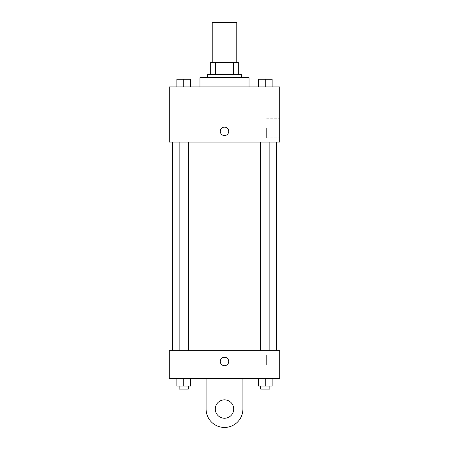 <?xml version="1.0" encoding="UTF-8"?>
<svg xmlns="http://www.w3.org/2000/svg" width="449" height="449" viewBox="0 0 449 449"><rect width="100%" height="100%" fill="white"/><g stroke="black" fill="none" stroke-linecap="round" stroke-linejoin="round"><path stroke-width="0.34" stroke-dasharray="2.25 1.68" d="M212.225 22.45L236.775 22.45M224.5 62.338L212.225 62.338L224.5 62.338M233.502 74.607L233.502 62.338L238.307 62.338L238.307 74.607L215.498 74.607L238.307 74.607M233.502 62.338L210.693 62.338M215.498 74.607L210.693 74.607L215.498 74.607L215.498 62.338M241.377 74.607L207.623 74.607M207.623 77.677L241.377 77.677L207.623 77.677M199.957 77.677L249.043 77.677M224.5 86.882L199.957 86.882L224.5 86.882M176.85 86.882L190.657 86.882L176.85 86.882L190.657 86.882L176.85 86.882L190.657 86.882L183.753 86.882L183.753 79.209L176.85 79.209L188.356 79.209L176.85 79.209L176.85 86.882L183.753 86.882L176.85 86.882L176.85 79.209L176.85 86.882L190.657 86.882L183.753 86.882L183.753 79.209L190.657 79.209L179.151 79.209L190.657 79.209L190.657 86.882L190.657 79.209M258.343 86.882L272.15 86.882L258.343 86.882L272.15 86.882L258.343 86.882L272.15 86.882L265.247 86.882L265.247 79.209L258.343 79.209L269.849 79.209L258.343 79.209L258.343 86.882L265.247 86.882L258.343 86.882L258.343 79.209L258.343 86.882L272.15 86.882L265.247 86.882L265.247 79.209L272.15 79.209L260.644 79.209L272.15 79.209L272.15 86.882L272.15 79.209M279.727 86.882L169.273 86.882L169.273 142.108L279.727 142.108L279.727 86.882M169.273 131.372L169.273 127.151L169.273 131.372M224.5 142.108L172.343 142.108L224.5 142.108M265.247 142.108L260.644 142.108L265.247 142.108M183.753 142.108L188.356 142.108L183.753 142.108M279.727 128.302L279.727 137.854L279.727 128.302M224.5 127.151A4.221 4.221 0 0 0 220.846 133.482A4.221 4.221 0 0 0 228.154 133.482A4.221 4.221 0 0 0 224.5 127.151A4.221 4.221 0 0 0 220.846 133.482A4.221 4.221 0 0 0 228.154 133.482A4.221 4.221 0 0 0 224.5 127.151M224.5 135.587A4.221 4.221 0 0 1 220.846 129.261A4.221 4.221 0 0 1 228.154 129.261A4.221 4.221 0 0 1 224.5 135.587M266.622 128.302L266.622 137.854L266.622 128.302M224.5 350.748L172.343 350.748L224.5 350.748M265.247 350.748L260.644 350.748L265.247 350.748M183.753 350.748L188.356 350.748L183.753 350.748M279.727 350.748L169.273 350.748L169.273 378.361L279.727 378.361L279.727 350.748L169.273 350.748M260.644 79.209L269.849 79.209M265.247 86.882L265.247 79.209M179.151 79.209L188.356 79.209M183.753 86.882L183.753 79.209M272.15 386.028L272.15 378.361L272.15 386.028L258.343 386.028L258.343 378.361L272.15 378.361L258.343 378.361L272.15 378.361L258.343 378.361L272.15 378.361L258.343 378.361L258.343 386.028L269.849 386.028L265.247 386.028L265.247 378.361L265.247 386.028L258.343 386.028L258.343 378.361M260.644 386.028L260.644 389.098L269.849 389.098L260.644 389.098L269.849 389.098L269.849 386.028L260.644 386.028L269.849 386.028M265.247 386.028L265.247 378.361M190.657 386.028L190.657 378.361L190.657 386.028L176.85 386.028L176.85 378.361L190.657 378.361L176.85 378.361L190.657 378.361L176.85 378.361L190.657 378.361L176.85 378.361L176.85 386.028L188.356 386.028L183.753 386.028L183.753 378.361L183.753 386.028L176.85 386.028L176.85 378.361M179.151 386.028L179.151 389.098L188.356 389.098L179.151 389.098L188.356 389.098L188.356 386.028L179.151 386.028L188.356 386.028M183.753 386.028L183.753 378.361M220.279 361.484A4.221 4.221 0 0 0 226.61 365.138A4.221 4.221 0 0 0 226.61 357.831A4.221 4.221 0 0 0 220.279 361.484M279.727 364.554L279.727 374.107L279.727 364.554M266.622 364.554L266.622 355.002L266.622 364.554M228.721 361.484A4.221 4.221 0 0 0 222.39 357.831A4.221 4.221 0 0 0 222.39 365.138A4.221 4.221 0 0 0 228.721 361.484A4.221 4.221 0 0 1 222.39 365.138A4.221 4.221 0 0 1 222.39 357.831A4.221 4.221 0 0 1 228.721 361.484M169.273 365.705L169.273 357.264L169.273 365.705M206.091 378.361L206.091 409.045L206.091 378.361L242.909 378.361L242.909 409.045A18.409 18.409 0 0 1 224.5 427.454A18.409 18.409 0 0 1 206.091 409.045A18.409 18.409 0 0 0 224.5 427.454A18.409 18.409 0 0 0 242.909 409.045A18.409 18.409 0 0 1 224.5 427.454A18.409 18.409 0 0 1 206.091 409.045L206.091 378.361L242.909 378.361M224.5 418.249A9.204 9.204 0 0 1 216.53 404.442A9.204 9.204 0 0 1 232.47 404.442A9.204 9.204 0 0 1 224.5 418.249A9.204 9.204 0 0 1 216.53 404.442A9.204 9.204 0 0 1 232.47 404.442A9.204 9.204 0 0 1 224.5 418.249A9.204 9.204 0 0 1 216.53 404.442A9.204 9.204 0 0 1 232.47 404.442A9.204 9.204 0 0 1 224.5 418.249M224.5 399.834A9.204 9.204 0 0 1 232.47 413.647A9.204 9.204 0 0 1 216.53 413.647A9.204 9.204 0 0 1 224.5 399.834A9.204 9.204 0 0 0 216.53 413.647A9.204 9.204 0 0 0 232.47 413.647A9.204 9.204 0 0 0 224.5 399.834M266.622 137.854L279.727 137.854M266.622 118.749L279.727 118.749M188.356 350.748L188.356 142.108M179.151 350.748L179.151 142.108M269.849 350.748L269.849 142.108M260.644 350.748L260.644 142.108M279.727 355.002L266.622 355.002M279.727 374.107L266.622 374.107"/><path stroke-width="0.67" d="M236.775 62.338L236.775 22.45L212.225 22.45L212.225 62.338M215.498 74.607L215.498 62.338L210.693 62.338L210.693 74.607L210.693 62.338M215.498 62.338L238.307 62.338L238.307 74.607M233.502 74.607L233.502 62.338M207.623 77.677L207.623 74.607L241.377 74.607L241.377 77.677M249.043 86.882L249.043 77.677L199.957 77.677L199.957 86.882M169.273 86.882L279.727 86.882L279.727 142.108L169.273 142.108L169.273 86.882M224.5 135.587A4.221 4.221 0 0 1 220.846 129.261A4.221 4.221 0 0 1 228.154 129.261A4.221 4.221 0 0 1 224.5 135.587M169.273 350.748L279.727 350.748L279.727 378.361L169.273 378.361L169.273 350.748L279.727 350.748M258.343 86.882L258.343 79.209L272.15 79.209L272.15 86.882L272.15 79.209M265.247 86.882L265.247 79.209M269.849 79.209L260.644 79.209M176.85 86.882L176.85 79.209L190.657 79.209L190.657 86.882L190.657 79.209M183.753 86.882L183.753 79.209M188.356 79.209L179.151 79.209M258.343 378.361L258.343 386.028L272.15 386.028L272.15 378.361L272.15 386.028M265.247 386.028L265.247 378.361M269.849 386.028L269.849 389.098L260.644 389.098L260.644 386.028M176.85 378.361L176.85 386.028L190.657 386.028L190.657 378.361L190.657 386.028M183.753 386.028L183.753 378.361M188.356 386.028L188.356 389.098L179.151 389.098L179.151 386.028M220.279 361.484A4.221 4.221 0 0 1 226.61 357.831A4.221 4.221 0 0 1 226.61 365.138A4.221 4.221 0 0 1 220.279 361.484M242.909 378.361L242.909 409.045A18.409 18.409 0 0 1 224.5 427.454A18.409 18.409 0 0 1 206.091 409.045L206.091 378.361M224.5 418.249A9.204 9.204 0 0 1 216.53 404.442A9.204 9.204 0 0 1 232.47 404.442A9.204 9.204 0 0 1 224.5 418.249M276.657 350.748L276.657 142.108M172.343 350.748L172.343 142.108M260.644 142.108L260.644 350.748M269.849 142.108L269.849 350.748M188.356 350.748L188.356 142.108M179.151 350.748L179.151 142.108"/></g></svg>
